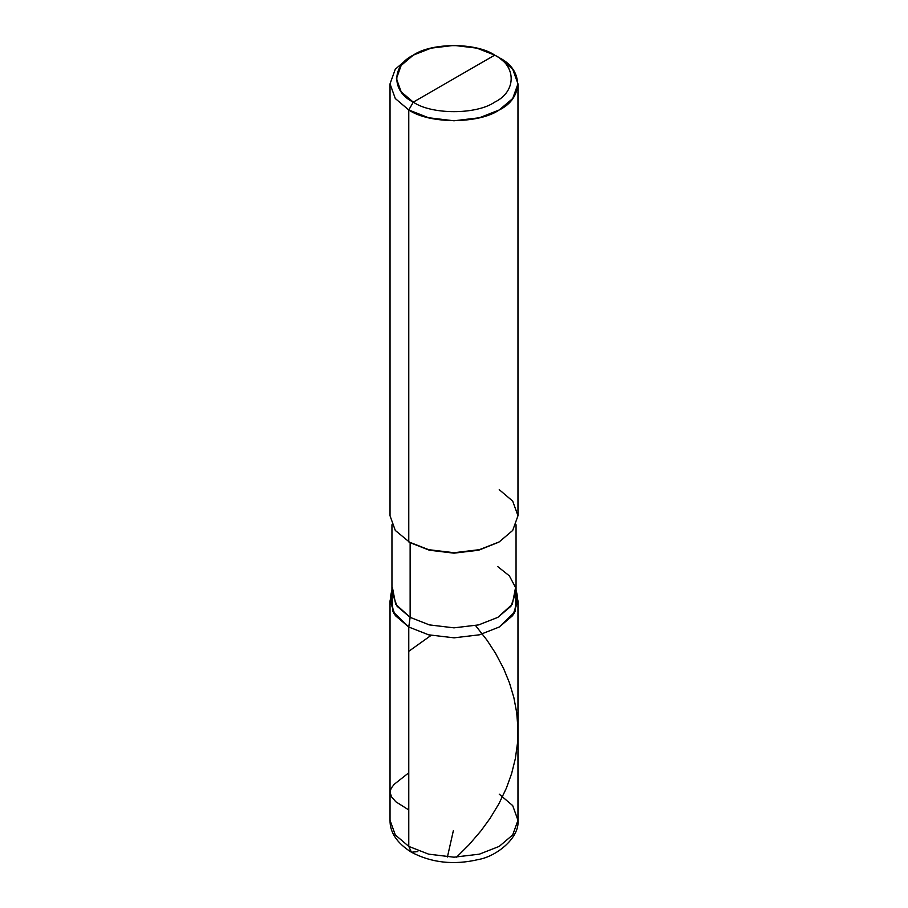 <?xml version="1.0" encoding="UTF-8"?>
<svg xmlns="http://www.w3.org/2000/svg" width="908" height="908" viewBox="0 0 908 908"><rect width="100%" height="100%" fill="white"/><g stroke="black" fill="none" stroke-linecap="round" stroke-linejoin="round"><path stroke-width="1.36" d="M417.816 851.602L411.415 852.237L408.77 846.381L408.77 627.019L392.687 611.425L391.95 591.937L390.031 600.914L390.031 820.265L395.298 834.929L408.77 846.381L428.599 854.156L454 857.197L479.401 854.156L499.23 846.381L512.702 834.929L517.969 820.265L512.702 805.6L499.23 794.148M517.969 600.914L517.969 820.265L512.702 834.929L499.23 846.381L479.401 854.156L454 857.197L428.599 854.156L408.77 846.381L408.77 627.019L428.599 634.805L454 637.836L479.401 634.805L499.23 627.019L512.702 615.579L517.969 600.914L516.05 591.937L515.313 611.425L499.23 627.019L479.401 634.805L454 637.836L428.599 634.805L408.77 627.019L395.298 615.579L390.031 600.914M408.77 846.381L395.298 834.929L390.031 820.265C389.85 832.454 396.989 843.112 411.415 852.237L408.77 846.381M454 78.633L413.288 102.139C391.337 91.56 391.337 65.716 413.288 55.138C431.618 42.46 476.382 42.46 494.712 55.138L413.288 102.139L408.77 109.97L428.599 117.756L454 120.787L479.401 117.756L499.23 109.97L512.702 98.529L517.969 83.854L512.702 69.19L499.23 57.749L494.712 55.138C516.663 65.716 516.663 91.56 494.712 102.139C476.382 114.817 431.618 114.817 413.288 102.139C431.618 114.817 476.382 114.817 494.712 102.139C516.663 91.56 516.663 65.716 494.712 55.138L454 78.633M497.868 566.694L509.377 575.865L515.562 587.555L512.328 604.24L497.868 617.349L478.641 624.897L454 627.848L429.359 624.897L410.132 617.349L408.77 627.019L428.599 634.805L454 637.836L479.401 634.805L499.23 627.019L515.313 611.425L516.05 591.937M516.05 524.756L516.05 592.027L510.943 606.249L497.868 617.349L478.641 624.897L454 627.848L429.359 624.897L410.132 617.349L408.77 627.019L428.599 634.805L454 637.836L479.401 634.805L499.23 627.019L514.132 613.502L517.469 596.306L516.05 589.78M392.438 587.555L395.672 604.24L410.132 617.349L410.132 542.678L429.359 550.225L454 553.165L478.641 550.225L498.537 542.28M499.23 541.894L478.641 550.225L454 553.165L429.359 550.225L408.77 541.894L428.599 549.669L454 552.711L479.401 549.669L499.23 541.894L512.702 530.442L517.969 515.778L512.702 501.114L499.23 489.662M517.969 83.854L517.969 515.778L512.702 530.442L499.23 541.894L479.401 549.669L454 552.711L428.599 549.669L408.77 541.894L408.77 109.97C429.121 124.055 478.879 124.055 499.23 109.97C523.632 98.223 523.632 69.496 499.23 57.749L494.712 55.138L476.87 48.135L454 45.4L431.13 48.135L413.288 55.138L401.166 65.433L396.433 78.633L401.166 91.833L413.288 102.139L408.77 109.97L395.298 98.529L390.031 83.854L395.298 69.19L408.77 57.749L395.298 69.19L390.031 83.865L395.298 98.529L408.77 109.97L408.77 541.894L410.121 542.678L395.298 530.442L390.031 515.778L390.031 83.854M408.77 627.019L392.687 611.425L391.95 591.937L390.531 596.306L393.868 613.502L408.77 627.019M391.95 524.756L391.95 592.027L397.057 606.249L410.132 617.349L410.132 542.678M408.77 809.959L395.831 801.764L391.484 796.793L390.031 792.173L391.11 788.337L394.208 784.296L408.77 772.799M453.364 830.661L447.417 856.993M456.588 857.163L469.118 844.656L481.047 830.752L490.048 818.392L498.935 803.728L506.358 788.201L511.601 773.65L515.335 758.668L517.458 743.414L517.923 728.046L516.709 712.712L513.849 697.56L509.422 682.748L503.554 668.424L495.507 653.238L487.108 640.344L475.599 625.601M408.77 651.308L431.073 635.384M517.969 820.265C519.841 837.619 496.858 856.346 478.391 859.535C453.955 865.279 431.629 862.85 411.415 852.237M494.712 55.138L499.23 57.749M391.95 589.78L390.531 596.306M413.288 55.138L408.77 57.749"/></g></svg>
